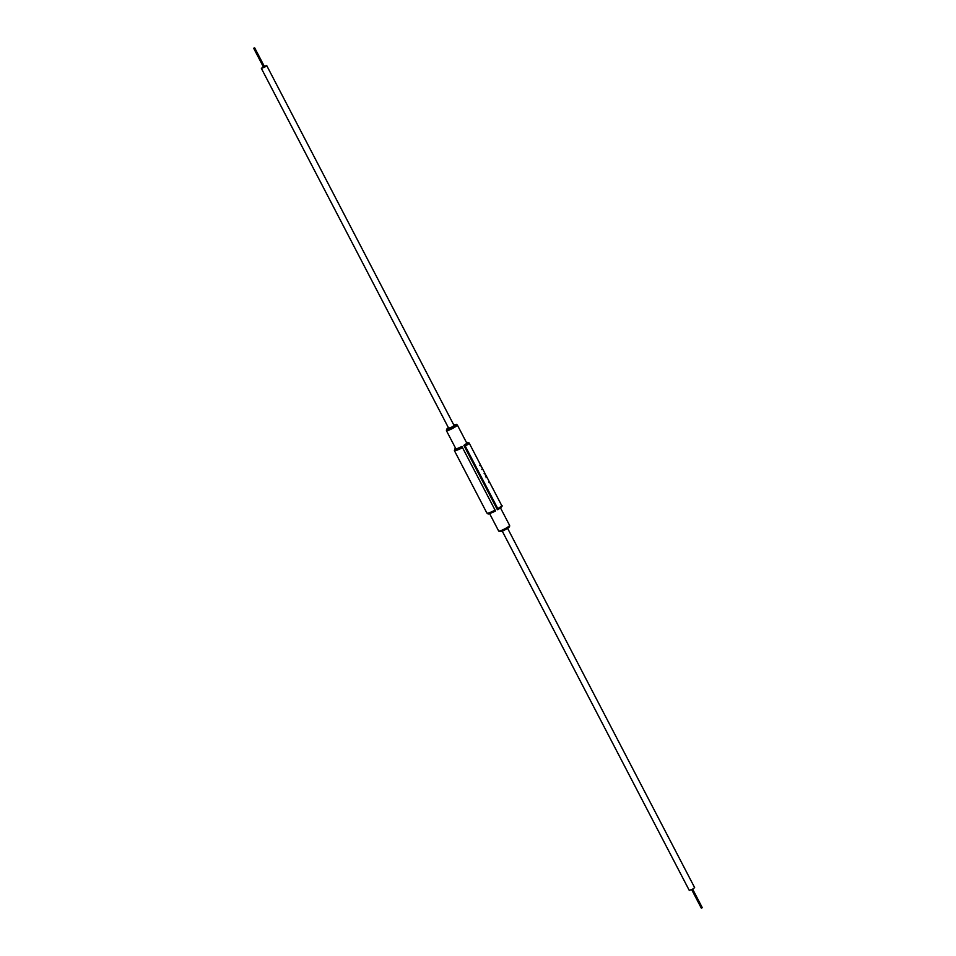 <?xml version="1.0" encoding="UTF-8"?>
<svg xmlns="http://www.w3.org/2000/svg" width="956" height="956" viewBox="0 0 956 956"><rect width="100%" height="100%" fill="white"/><g stroke="black" fill="none" stroke-linecap="round" stroke-linejoin="round"><path stroke-width="1.43" d="M466.42 442.449L469.097 442.915A8.305 1.183 152.5 0 1 465.273 446.117L463.851 445.329A6.142 0.872 152.5 0 0 466.695 442.963L457.327 424.966A6.142 0.872 152.5 0 1 453.538 427.894A6.142 0.872 152.5 0 1 446.416 430.642L455.785 448.639A6.142 0.872 152.5 0 0 461.879 446.452L495.519 510.958A7.23 1.028 152.5 0 1 488.624 512.966M254.033 48.039L254.655 47.8L254.033 48.039M264.322 66.37L266.724 65.594L264.86 67.04L261.358 68.39L263.366 66.86M266.724 65.594L454.052 425.468L452.2 426.902L448.699 428.252L261.358 68.39M507.576 528.274L694.642 887.61L692.777 889.056L689.276 890.406L502.223 531.058M463.851 445.329L497.383 509.727L497.801 508.616A8.305 1.183 -27.5 0 0 501.637 505.413C502.976 505.724 501.733 507.122 497.909 509.62M465.273 446.117L497.801 508.616M488.779 480.725L488.994 482.565M486.078 477.773L486.7 476.721L488.791 480.737M486.712 476.745L485.947 475.287L485.493 476.172L485.529 474.475L484.13 473.543L484.584 472.67L484.991 473.435M481.836 469.599L482.445 468.548L484.584 472.67M480.892 465.56L482.445 468.548M479.697 465.5L480.306 464.449L480.772 465.966M469.097 442.915L480.306 464.449M482.218 468.129L481.37 467.102M446.416 430.642L446.607 429.22L448.424 427.726A5.067 0.717 -27.5 0 0 447.444 429.256A5.067 0.717 -27.5 0 0 452.75 426.938A5.067 0.717 -27.5 0 0 455.845 424.691A5.067 0.717 -27.5 0 0 453.789 424.954L456.323 424.309L457.327 424.966M505.784 528.286A6.142 0.872 -27.5 0 0 509.584 525.358C510.026 526.565 508.843 527.843 506.023 529.206C502.33 531.524 499.88 532.134 498.674 531.034A6.142 0.872 -27.5 0 0 505.784 528.286M455.534 448.161A7.23 1.028 -27.5 0 0 455.952 449.141A7.23 1.028 -27.5 0 0 461.999 446.56M462.596 447.623A8.305 1.183 152.5 0 1 454.363 450.587L486.903 513.085A8.305 1.183 -27.5 0 0 495.136 510.122M505.987 529.218A5.067 0.717 152.5 0 1 501.075 531.44A5.067 0.717 152.5 0 1 500.777 530.664M464.317 445.245A7.23 1.028 -27.5 0 0 466.444 442.485M455.522 448.125L454.363 450.587M486.903 513.085C489.293 513.42 484.883 515.774 495.531 510.97M254.655 47.8L264.525 66.741M702.302 907.698L692.634 889.14M509.584 525.358L500.478 507.875M489.353 481.824L501.637 505.413M498.674 531.034L489.58 513.551M701.346 908.2L691.678 889.63M253.699 48.302L263.557 67.243"/></g></svg>
